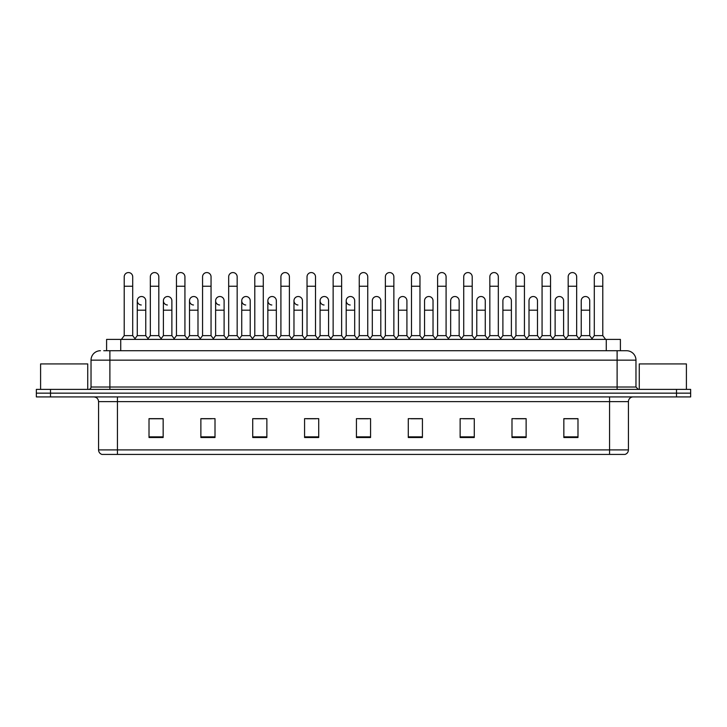 <?xml version="1.0" encoding="UTF-8"?>
<svg xmlns="http://www.w3.org/2000/svg" width="727" height="727" viewBox="0 0 727 727"><rect width="100%" height="100%" fill="white"/><g stroke="black" fill="none" stroke-linecap="round" stroke-linejoin="round"><path stroke-width="1.09" d="M106.596 350.723L106.596 339.409L620.404 339.409L620.404 350.723M609.571 454.43L609.571 449.904L628.428 449.904C628.292 452.167 627.165 453.675 625.029 454.43L102.207 454.43M628.428 449.904L628.428 401.64A4.716 4.716 0 0 1 633.135 396.924M101.971 454.43A4.716 4.716 0 0 1 98.572 449.904L98.572 401.64C98.299 398.769 96.727 397.206 93.865 396.924M50.49 389.381L690.65 389.381L690.65 393.153L36.35 393.153L36.35 396.924L50.49 396.924L50.49 393.153L36.35 393.153L36.35 389.381L50.49 389.381L50.49 393.153L690.65 393.153L690.65 396.924L50.49 396.924M577.983 437.509L577.983 418.652L563.843 418.652L563.843 437.509L577.983 437.509M526.13 437.509L526.13 418.652L511.99 418.652L511.99 437.509L526.13 437.509M474.277 437.509L474.277 418.652L460.136 418.652L460.136 437.509L474.277 437.509M422.423 437.509L422.423 418.652L408.283 418.652L408.283 437.509L422.423 437.509M163.157 437.509L163.157 418.652L149.017 418.652L149.017 437.509L163.157 437.509M215.01 437.509L215.01 418.652L200.87 418.652L200.87 437.509L215.01 437.509M266.864 437.509L266.864 418.652L252.723 418.652L252.723 437.509L266.864 437.509M318.717 437.509L318.717 418.652L304.577 418.652L304.577 437.509L318.717 437.509M370.57 437.509L370.57 418.652L356.43 418.652L356.43 437.509L370.57 437.509M463.244 418.752L472.677 418.752M515.479 418.752L524.903 418.752M563.843 418.752L577.138 418.752M567.705 418.752L564.079 418.752M306.558 418.752L315.981 418.752M254.323 418.752L263.756 418.752M202.097 418.752L211.521 418.752M162.921 418.752L159.295 418.752M149.862 418.752L163.157 418.752M411.019 418.752L420.442 418.752M358.784 418.752L368.216 418.752M103.979 350.723L623.239 350.723M103.761 350.723L109.886 350.723L109.886 360.156L91.029 360.156L91.029 387.018A2.354 2.354 0 0 1 88.676 389.381M100.462 350.723A9.424 9.424 0 0 0 91.029 360.156M626.538 350.723A9.424 9.424 0 0 1 635.971 360.156L617.114 360.156L617.114 350.723L626.392 350.723M635.971 360.156L635.971 387.018L638.324 389.381M124.217 286.238L132.705 286.238L132.705 335.638L124.217 335.638L124.217 276.814A4.244 4.244 0 0 1 128.724 272.58A4.244 4.244 0 0 1 132.705 276.814A4.244 4.244 0 0 0 128.724 272.58M124.217 335.638L121.391 339.409M132.705 335.638L135.531 339.409M141.256 304.995A4.244 4.244 0 0 1 137.276 300.76A4.244 4.244 0 0 1 141.783 296.525A4.244 4.244 0 0 1 145.763 300.76L145.763 310.184L137.276 310.184L137.276 300.76M145.763 310.184L145.763 335.638L137.276 335.638L137.276 310.184M137.276 335.638L134.986 338.691M145.763 335.638L148.044 338.691M150.335 286.238L158.822 286.238L158.822 335.638L150.335 335.638L150.335 276.814A4.244 4.244 0 0 1 154.842 272.58A4.244 4.244 0 0 1 158.822 276.814A4.244 4.244 0 0 0 154.842 272.58M150.335 335.638L147.508 339.409M158.822 335.638L161.648 339.409M176.452 286.238L184.931 286.238L184.931 335.638L176.452 335.638L176.452 276.814A4.244 4.244 0 0 1 180.959 272.58A4.244 4.244 0 0 1 184.931 276.814A4.244 4.244 0 0 0 180.959 272.58M176.452 335.638L173.617 339.409M184.931 335.638L187.766 339.409M202.56 286.238L211.048 286.238L211.048 335.638L202.56 335.638L202.56 276.814A4.244 4.244 0 0 1 207.077 272.58A4.244 4.244 0 0 1 211.048 276.814A4.244 4.244 0 0 0 207.077 272.58M202.56 335.638L199.734 339.409M211.048 335.638L213.874 339.409M228.678 286.238L237.166 286.238L237.166 335.638L228.678 335.638L228.678 276.814A4.244 4.244 0 0 1 233.185 272.58A4.244 4.244 0 0 1 237.166 276.814A4.244 4.244 0 0 0 233.185 272.58M228.678 335.638L225.852 339.409M237.166 335.638L239.992 339.409M167.364 304.995A4.244 4.244 0 0 1 163.393 300.76A4.244 4.244 0 0 1 167.901 296.525A4.244 4.244 0 0 1 171.881 300.76L171.881 310.184L163.393 310.184L163.393 300.76M171.881 310.184L171.881 335.638L163.393 335.638L163.393 310.184M163.393 335.638L161.103 338.691M171.881 335.638L174.162 338.691M193.482 304.995A4.244 4.244 0 0 1 189.511 300.76A4.244 4.244 0 0 1 194.018 296.525A4.244 4.244 0 0 1 197.989 300.76L197.989 310.184L189.511 310.184L189.511 300.76M197.989 310.184L197.989 335.638L189.511 335.638L189.511 310.184M189.511 335.638L187.221 338.691M197.989 335.638L200.279 338.691M219.599 304.995A4.244 4.244 0 0 1 215.619 300.76A4.244 4.244 0 0 1 220.136 296.525A4.244 4.244 0 0 1 224.107 300.76L224.107 310.184L215.619 310.184L215.619 300.76M224.107 310.184L224.107 335.638L215.619 335.638L215.619 310.184M215.619 335.638L213.338 338.691M224.107 335.638L226.397 338.691M87.731 389.381L87.731 363.927L40.594 363.927L40.594 389.381M686.406 389.381L686.406 363.927L639.269 363.927L639.269 389.381M254.795 286.238L263.283 286.238L263.283 335.638L254.795 335.638L254.795 276.814A4.244 4.244 0 0 1 259.303 272.58A4.244 4.244 0 0 1 263.283 276.814A4.244 4.244 0 0 0 259.303 272.58M254.795 335.638L251.969 339.409M263.283 335.638L266.109 339.409M280.913 286.238L289.401 286.238L289.401 335.638L280.913 335.638L280.913 276.814A4.244 4.244 0 0 1 285.42 272.58A4.244 4.244 0 0 1 289.401 276.814A4.244 4.244 0 0 0 285.42 272.58M280.913 335.638L278.087 339.409M289.401 335.638L292.227 339.409M307.03 286.238L315.509 286.238L315.509 335.638L307.03 335.638L307.03 276.814A4.244 4.244 0 0 1 311.538 272.58A4.244 4.244 0 0 1 315.509 276.814A4.244 4.244 0 0 0 311.538 272.58M307.03 335.638L304.195 339.409M315.509 335.638L318.344 339.409M245.717 304.995A4.244 4.244 0 0 1 241.737 300.76A4.244 4.244 0 0 1 246.244 296.525A4.244 4.244 0 0 1 250.224 300.76L250.224 310.184L241.737 310.184L241.737 300.76M250.224 310.184L250.224 335.638L241.737 335.638L241.737 310.184M241.737 335.638L239.456 338.691M250.224 335.638L252.505 338.691M271.825 304.995A4.244 4.244 0 0 1 267.854 300.76A4.244 4.244 0 0 1 272.361 296.525A4.244 4.244 0 0 1 276.342 300.76L276.342 310.184L267.854 310.184L267.854 300.76M276.342 310.184L276.342 335.638L267.854 335.638L267.854 310.184M267.854 335.638L265.564 338.691M276.342 335.638L278.623 338.691M297.943 304.995A4.244 4.244 0 0 1 293.972 300.76A4.244 4.244 0 0 1 298.479 296.525A4.244 4.244 0 0 1 302.45 300.76L302.45 310.184L293.972 310.184L293.972 300.76M302.45 310.184L302.45 335.638L293.972 335.638L293.972 310.184M293.972 335.638L291.681 338.691M302.45 335.638L304.74 338.691M333.139 286.238L341.626 286.238L341.626 335.638L333.139 335.638L333.139 276.814A4.244 4.244 0 0 1 337.655 272.58A4.244 4.244 0 0 1 341.626 276.814A4.244 4.244 0 0 0 337.655 272.58M333.139 335.638L330.312 339.409M341.626 335.638L344.453 339.409M359.256 286.238L367.744 286.238L367.744 335.638L359.256 335.638L359.256 276.814A4.244 4.244 0 0 1 363.764 272.58A4.244 4.244 0 0 1 367.744 276.814A4.244 4.244 0 0 0 363.764 272.58M359.256 335.638L356.43 339.409M367.744 335.638L370.57 339.409M385.374 286.238L393.861 286.238L393.861 335.638L385.374 335.638L385.374 276.814A4.244 4.244 0 0 1 389.881 272.58A4.244 4.244 0 0 1 393.861 276.814A4.244 4.244 0 0 0 389.881 272.58M385.374 335.638L382.547 339.409M393.861 335.638L396.688 339.409M411.491 286.238L419.97 286.238L419.97 335.638L411.491 335.638L411.491 276.814A4.244 4.244 0 0 1 415.998 272.58A4.244 4.244 0 0 1 419.97 276.814A4.244 4.244 0 0 0 415.998 272.58M411.491 335.638L408.656 339.409M419.97 335.638L422.805 339.409M437.599 286.238L446.087 286.238L446.087 335.638L437.599 335.638L437.599 276.814A4.244 4.244 0 0 1 442.116 272.58A4.244 4.244 0 0 1 446.087 276.814A4.244 4.244 0 0 0 442.116 272.58M437.599 335.638L434.773 339.409M446.087 335.638L448.913 339.409M324.06 304.995A4.244 4.244 0 0 1 320.08 300.76A4.244 4.244 0 0 1 324.596 296.525A4.244 4.244 0 0 1 328.568 300.76L328.568 310.184L320.08 310.184L320.08 300.76M328.568 310.184L328.568 335.638L320.08 335.638L320.08 310.184M320.08 335.638L317.799 338.691M328.568 335.638L330.858 338.691M350.178 304.995A4.244 4.244 0 0 1 346.197 300.76A4.244 4.244 0 0 1 350.705 296.525A4.244 4.244 0 0 1 354.685 300.76L354.685 310.184L346.197 310.184L346.197 300.76M354.685 310.184L354.685 335.638L346.197 335.638L346.197 310.184M346.197 335.638L343.916 338.691M354.685 335.638L356.975 338.691M372.315 300.76A4.244 4.244 0 0 1 376.822 296.525A4.244 4.244 0 0 1 380.803 300.76L380.803 310.184L372.315 310.184L372.315 300.76M380.803 310.184L380.803 335.638L372.315 335.638L372.315 310.184M372.315 335.638L370.025 338.691M380.803 335.638L383.084 338.691M398.432 300.76A4.244 4.244 0 0 1 402.94 296.525A4.244 4.244 0 0 1 406.92 300.76L406.92 310.184L398.432 310.184L398.432 300.76M406.92 310.184L406.92 335.638L398.432 335.638L398.432 310.184M398.432 335.638L396.142 338.691M406.92 335.638L409.201 338.691M424.55 300.76A4.244 4.244 0 0 1 429.057 296.525A4.244 4.244 0 0 1 433.028 300.76L433.028 310.184L424.55 310.184L424.55 300.76M433.028 310.184L433.028 335.638L424.55 335.638L424.55 310.184M424.55 335.638L422.26 338.691M433.028 335.638L435.319 338.691M463.717 286.238L472.205 286.238L472.205 335.638L463.717 335.638L463.717 276.814A4.244 4.244 0 0 1 468.224 272.58A4.244 4.244 0 0 1 472.205 276.814A4.244 4.244 0 0 0 468.224 272.58M463.717 335.638L460.891 339.409M472.205 335.638L475.031 339.409M489.834 286.238L498.322 286.238L498.322 335.638L489.834 335.638L489.834 276.814A4.244 4.244 0 0 1 494.342 272.58A4.244 4.244 0 0 1 498.322 276.814A4.244 4.244 0 0 0 494.342 272.58M489.834 335.638L487.008 339.409M498.322 335.638L501.148 339.409M515.952 286.238L524.44 286.238L524.44 335.638L515.952 335.638L515.952 276.814A4.244 4.244 0 0 1 520.459 272.58A4.244 4.244 0 0 1 524.44 276.814A4.244 4.244 0 0 0 520.459 272.58M515.952 335.638L513.126 339.409M524.44 335.638L527.266 339.409M542.069 286.238L550.548 286.238L550.548 335.638L542.069 335.638L542.069 276.814A4.244 4.244 0 0 1 546.577 272.58A4.244 4.244 0 0 1 550.548 276.814A4.244 4.244 0 0 0 546.577 272.58M542.069 335.638L539.234 339.409M550.548 335.638L553.383 339.409M568.178 286.238L576.665 286.238L576.665 335.638L568.178 335.638L568.178 276.814A4.244 4.244 0 0 1 572.694 272.58A4.244 4.244 0 0 1 576.665 276.814A4.244 4.244 0 0 0 572.694 272.58M568.178 335.638L565.352 339.409M576.665 335.638L579.492 339.409M594.295 286.238L602.783 286.238L602.783 335.638L594.295 335.638L594.295 276.814A4.244 4.244 0 0 1 598.803 272.58A4.244 4.244 0 0 1 602.783 276.814A4.244 4.244 0 0 0 598.803 272.58M594.295 335.638L591.469 339.409M602.783 335.638L605.609 339.409M450.658 300.76A4.244 4.244 0 0 1 455.175 296.525A4.244 4.244 0 0 1 459.146 300.76L459.146 310.184L450.658 310.184L450.658 300.76M459.146 310.184L459.146 335.638L450.658 335.638L450.658 310.184M450.658 335.638L448.377 338.691M459.146 335.638L461.436 338.691M476.776 300.76A4.244 4.244 0 0 1 481.283 296.525A4.244 4.244 0 0 1 485.263 300.76L485.263 310.184L476.776 310.184L476.776 300.76M485.263 310.184L485.263 335.638L476.776 335.638L476.776 310.184M476.776 335.638L474.495 338.691M485.263 335.638L487.544 338.691M502.893 300.76A4.244 4.244 0 0 1 507.401 296.525A4.244 4.244 0 0 1 511.381 300.76L511.381 310.184L502.893 310.184L502.893 300.76M511.381 310.184L511.381 335.638L502.893 335.638L502.893 310.184M502.893 335.638L500.603 338.691M511.381 335.638L513.662 338.691M529.011 300.76A4.244 4.244 0 0 1 533.518 296.525A4.244 4.244 0 0 1 537.489 300.76L537.489 310.184L529.011 310.184L529.011 300.76M537.489 310.184L537.489 335.638L529.011 335.638L529.011 310.184M529.011 335.638L526.721 338.691M537.489 335.638L539.779 338.691M555.119 300.76A4.244 4.244 0 0 1 559.636 296.525A4.244 4.244 0 0 1 563.607 300.76L563.607 310.184L555.119 310.184L555.119 300.76M563.607 310.184L563.607 335.638L555.119 335.638L555.119 310.184M555.119 335.638L552.838 338.691M563.607 335.638L565.897 338.691M581.236 300.76A4.244 4.244 0 0 1 585.744 296.525A4.244 4.244 0 0 1 589.724 300.76L589.724 310.184L581.236 310.184L581.236 300.76M589.724 310.184L589.724 335.638L581.236 335.638L581.236 310.184M581.236 335.638L578.956 338.691M589.724 335.638L592.014 338.691M120.737 350.723L120.737 339.409M606.263 350.723L606.263 339.409M609.571 396.924L609.571 401.64L98.572 401.64M628.428 401.64L609.571 401.64L609.571 449.904L117.429 449.904L117.429 454.43M98.572 449.904L117.429 449.904L117.429 396.924M676.51 396.924L676.51 389.381M370.57 436.854L356.43 436.854M318.717 436.854L304.577 436.854M266.864 436.854L252.723 436.854M215.01 436.854L200.87 436.854M163.157 436.854L149.017 436.854M422.423 436.854L408.283 436.854M474.277 436.854L460.136 436.854M526.13 436.854L511.99 436.854M577.983 436.854L563.843 436.854M109.886 389.381L109.886 387.018L635.971 387.018M91.029 387.018L109.886 387.018L109.886 360.156L617.114 360.156L617.114 389.381M132.705 286.238L132.705 276.814M158.822 286.238L158.822 276.814M184.931 286.238L184.931 276.814M211.048 286.238L211.048 276.814M237.166 286.238L237.166 276.814M263.283 286.238L263.283 276.814M289.401 286.238L289.401 276.814M315.509 286.238L315.509 276.814M341.626 286.238L341.626 276.814M367.744 286.238L367.744 276.814M393.861 286.238L393.861 276.814M419.97 286.238L419.97 276.814M446.087 286.238L446.087 276.814M472.205 286.238L472.205 276.814M498.322 286.238L498.322 276.814M524.44 286.238L524.44 276.814M550.548 286.238L550.548 276.814M576.665 286.238L576.665 276.814M602.783 286.238L602.783 276.814"/></g></svg>
